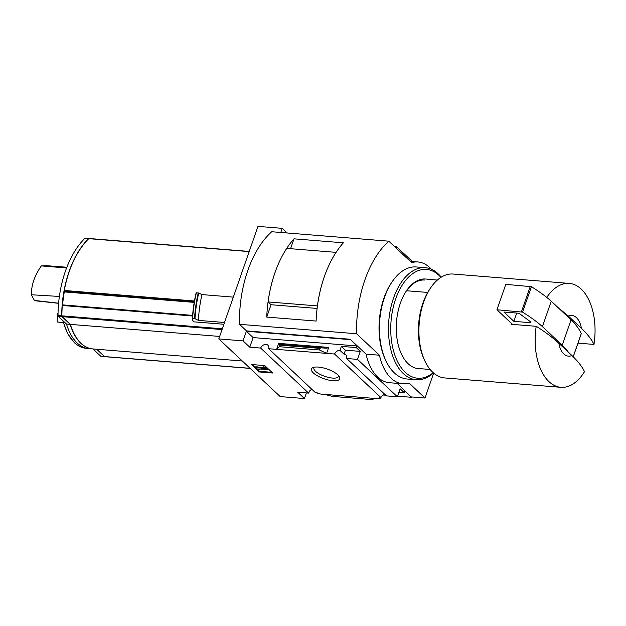 <?xml version="1.0" encoding="UTF-8"?>
<svg xmlns="http://www.w3.org/2000/svg" width="626" height="626" viewBox="0 0 626 626"><rect width="100%" height="100%" fill="white"/><g stroke="black" fill="none" stroke-linecap="round" stroke-linejoin="round"><path stroke-width="0.94" d="M311.951 389.38A4.906 3.662 133.2 0 0 309.8 390.702L310.097 390.976L310.355 390.233M319.956 348.369L279.916 345.137L279.368 346.71L276.606 349.363L326.615 353.393L319.409 349.942L319.956 348.369L321.075 347.86L326.905 348.22L328.697 347.407L278.695 343.369L276.606 349.363L268.648 348.721L315.011 392.252L316.701 392.392L317.985 393.597L321.208 394.114L374.559 398.418L372.306 399.615L332.265 396.383L324.558 394.388M377.987 398.441L380.53 398.645L379.246 397.44L380.929 397.573L380.53 398.645M328.697 347.407L326.615 353.393L334.574 354.042L380.929 397.573A4.906 3.662 133.2 0 1 384.583 394.137M377.901 398.692L374.559 398.418M398.942 392.173L404.185 392.596L404.748 390.968L411.485 397.291L397.549 396.164M337.844 374.88A14.985 5.102 -160.8 0 0 325.254 368.432A14.985 5.102 -160.8 0 0 313 367.556A14.985 5.102 -160.8 0 0 323.908 378.707A14.985 5.102 -160.8 0 0 339.378 376.742A14.985 5.102 -160.8 0 0 337.844 374.88M382.987 394.99L385.733 395.209M346.632 358.495L357.516 359.379L397.338 396.774L386.453 395.89L346.632 358.495A4.906 3.662 -46.8 0 0 345.865 354.965A4.906 3.662 -46.8 0 0 344.018 354.183L339.957 350.364A4.906 3.662 -46.8 0 0 334.574 354.042M397.338 396.774L400.124 388.785L404.185 392.596M268.648 348.721A4.906 3.662 -46.8 0 0 267.881 345.184A4.906 3.662 -46.8 0 0 260.651 348.072L308.595 393.097A4.906 3.662 133.2 0 1 310.097 390.976M308.595 393.097L297.71 392.22L304.447 398.543L280.198 396.587L218.779 338.916L243.029 340.873L249.766 347.195L260.651 348.072M437.355 280.065L427.55 279.274A44.97 25.682 -85.4 0 0 406.892 290.198A44.97 25.682 -85.4 0 0 401.704 354.59A44.97 25.682 -85.4 0 0 408.199 363.761A44.97 25.682 -85.4 0 0 420.336 368.683M96.701 349.253L104.495 356.57A1.025 0.587 94.6 0 0 104.722 356.679A1.025 0.587 94.6 0 0 104.808 356.671M93.008 348.956L100.794 356.272A1.025 0.587 94.6 0 0 101.029 356.382A1.025 0.587 94.6 0 0 101.279 356.311M89.009 238.514A1.025 0.587 94.6 0 0 88.931 238.498A1.025 0.587 94.6 0 0 88.595 238.639A81.756 46.692 94.6 0 0 61.708 315.833A1.025 0.587 94.6 0 0 61.982 316.654L70.214 324.385L66.52 324.08A51.504 29.414 94.6 0 0 88.986 348.627L92.687 348.925A51.504 29.414 94.6 0 0 92.765 348.932M85.465 238.31A1.025 0.587 94.6 0 0 85.23 238.201A1.025 0.587 94.6 0 0 84.901 238.342A81.756 46.692 94.6 0 0 58.015 315.535A1.025 0.587 94.6 0 0 58.288 316.357L66.52 324.08M70.214 324.385A51.504 29.414 94.6 0 0 92.687 348.925M89.33 238.623A1.025 0.587 94.6 0 0 89.095 238.506A1.025 0.587 94.6 0 0 88.759 238.655A81.756 46.692 94.6 0 0 64.267 290.472L65.182 291.473M194.459 300.981L64.267 290.472M223.881 324.268L194.146 321.866L192.307 320.136A84.502 48.265 -85.4 0 1 193.692 305.754L193.755 305.355A88.07 50.299 -85.4 0 1 196.134 292.835L198.732 293.046L201.971 294.588L233.334 297.123M64.83 291.505L64.298 291.919A81.756 46.692 94.6 0 0 62.608 304.885L62.843 305.527M280.777 232.473L282.216 228.341L257.967 226.385L218.779 338.916M224.499 322.492L198.411 320.387A85.026 48.562 -85.4 0 1 201.971 294.588M192.307 320.136L192.636 318.391L195.007 318.689L198.411 320.387M558.822 343.236L571.929 355.537A20.439 11.675 -85.4 0 1 558.822 343.236C552.758 337.602 545.223 331.96 536.216 326.31L511.129 324.284A52.122 29.766 94.6 0 1 511.293 323.243L496.95 309.768L522.569 312.124A102.194 34.782 19.2 0 1 542.413 326.615L562.226 345.223A102.194 34.782 19.2 0 1 568.377 352.211M571.929 355.537C577.868 361.186 582.055 366.554 584.504 371.656A52.122 29.766 -85.4 0 1 560.904 387.322A52.122 29.766 -85.4 0 1 548.979 381.649A52.122 29.766 -85.4 0 1 536.216 326.31M357.516 359.379L360.294 351.389L345.411 350.192L344.018 354.183M397.15 383.347L411.485 397.291M402.815 383.801L389.435 382.721A51.097 29.179 -85.4 0 1 366.046 354.136L379.426 355.216A51.097 29.179 94.6 0 0 402.815 383.801A51.097 29.179 94.6 0 0 409.146 383.12L424.991 398.011L433.669 373.096M431.337 269.235A51.097 29.179 94.6 0 0 417.988 261.973A51.097 29.179 94.6 0 0 411.658 262.654L388.793 241.182L271.731 231.737A91.975 52.529 94.6 0 0 239.492 324.307L246.503 330.888L350.192 339.253L366.046 354.136M350.192 339.253L356.804 345.943L253.115 337.578L249.766 347.195M360.294 351.389L356.233 347.579L356.804 345.943M339.957 350.364L341.35 346.374L356.233 347.579M319.409 349.942L279.368 346.71M279.916 345.137L279.916 344.535L278.687 344.331L278.695 343.369M272.686 373.026L264.759 365.584L251.378 364.504L259.305 371.946L272.686 373.026M306.404 392.917L304.447 398.543M411.611 396.931L424.991 398.011M253.115 337.578L246.378 331.248L243.029 340.873M246.378 331.248L350.067 339.621M394.646 246.683L396.704 246.847L412.323 261.511M396.242 248.178L396.704 246.847M282.216 228.341L287.162 232.982M239.492 324.307L356.562 333.752L379.426 355.216M290.566 248.694L294.001 238.835L343.369 242.818A91.975 52.529 94.6 0 0 316.114 321.068L266.746 317.085L271.05 304.721M294.001 238.835A91.975 52.529 94.6 0 0 266.746 317.085M388.793 241.182A91.975 52.529 94.6 0 0 356.562 333.752M317.108 308.446L271.066 304.729L268.077 301.928A91.975 52.529 94.6 0 1 286.724 248.389L336.06 252.364A91.975 52.529 94.6 0 0 317.413 305.911L268.077 301.928M271.927 372.306L259.524 371.312L259.305 371.946M259.524 371.312L252.364 364.582M259.407 368.972L259.258 369.387L258.765 368.925L267.959 369.669L263.21 367.227L262.724 367.791L264.61 368.542L255.604 367.392L257.591 369.254L259.258 369.387M262.724 367.791L263.429 366.593L267.192 368.104L268.186 369.035L267.959 369.669M267.192 368.104L266.973 368.737M263.429 366.593L263.21 367.227M255.604 367.392L255.831 366.758L262.74 367.744M257.998 367.36L257.771 367.994M257.497 366.891L257.278 367.532M345.411 350.192L341.35 346.374M568.298 316.013A20.439 11.675 -85.4 0 1 581.405 328.314L568.298 316.013L557.641 307.202M546.764 297.413A52.122 29.766 -85.4 0 1 569.292 283.414A52.122 29.766 -85.4 0 1 593.98 344.425C591.539 339.331 587.345 333.963 581.405 328.314M560.904 387.322L444.671 377.94A52.122 29.766 -85.4 0 1 432.746 372.274A52.122 29.766 -85.4 0 1 425.21 361.64A52.122 29.766 -85.4 0 1 431.236 287.005A52.122 29.766 -85.4 0 1 453.06 274.039L569.292 283.414M593.98 344.425L577.986 343.134M425.21 361.64L424.467 360.106A50.08 28.6 -85.4 0 1 430.25 288.406L431.236 287.005M430.14 369.481L416.666 368.393M427.691 292.452L406.517 290.746M512.53 324.401L511.293 323.243M496.95 309.768L505.8 284.36L531.419 286.708A102.194 34.782 19.2 0 1 551.256 301.208L571.068 319.816A102.194 34.782 19.2 0 1 581.28 333.533L581.21 333.736M551.256 301.208L542.413 326.615M571.068 319.816L562.226 345.223M530.347 321.67A2.042 0.696 19.2 0 1 530.801 322.374A2.042 0.696 19.2 0 1 529.862 322.633L513.86 321.341L503.953 312.038L517.6 313.141A2.042 0.696 19.2 0 1 520.065 314.041L530.347 321.67M516.74 313.07L513.86 321.341M314.362 367.18A13.021 4.437 -160.8 0 0 313.908 367.822A13.021 4.437 -160.8 0 0 324.73 376.336A13.021 4.437 -160.8 0 0 338.502 376.39A13.021 4.437 -160.8 0 0 338.549 375.608M96.866 349.269L104.659 356.577A1.025 0.587 94.6 0 0 104.894 356.695A1.025 0.587 94.6 0 0 105.145 356.617M192.558 315.997L62.303 305.488A81.756 46.692 94.6 0 0 61.88 315.848A1.025 0.587 94.6 0 0 62.154 316.662L70.386 324.393A51.504 29.414 94.6 0 0 92.851 348.94L242.301 360.999M219.64 336.436L70.386 324.393M57.451 313.196L57.201 321.967L63.328 322.75M63.265 322.523L57.201 321.967M66.865 267.247L46.34 265.667L41.347 265.901C34.735 275.284 31.394 284.9 31.3 294.752L34.555 300.699L58.594 303.32M34.242 300.41L58.601 303.211M41.347 265.901L66.575 267.998M59.384 296.45L31.3 294.752M406.626 290.581A43.859 25.048 -85.4 0 1 424.725 280.041M433.505 372.955A56.207 32.098 -85.4 0 1 416.251 379.747L407.221 379.02A56.207 32.098 -85.4 0 1 394.357 372.908A56.207 32.098 -85.4 0 1 386.226 361.445L385.632 360.216A54.572 31.167 -85.4 0 1 391.939 282.068L392.721 280.957A56.207 32.098 -85.4 0 1 416.259 266.966L425.289 267.701A56.207 32.098 -85.4 0 1 441.236 277.169M386.226 361.445A56.207 32.098 -85.4 0 1 392.721 280.957M416.251 379.747A56.207 32.098 -85.4 0 1 403.387 373.636A56.207 32.098 -85.4 0 1 390.46 309.314A56.207 32.098 -85.4 0 1 425.289 267.701M433.223 372.713A54.572 31.167 -85.4 0 1 405.233 372.29A54.572 31.167 -85.4 0 1 396.305 297.193A54.572 31.167 -85.4 0 1 440.915 277.365M104.495 356.57L100.794 356.272M88.595 238.639L84.901 238.342M61.708 315.833L58.015 315.535M61.982 316.654L58.288 316.357M249.187 251.597L88.759 238.655M326.905 348.22L278.687 344.331M321.075 347.86L279.916 344.535M581.28 333.533L573.189 356.781M530.3 286.34L521.45 311.748M531.419 286.708L522.569 312.124M530.23 321.584L529.862 322.633M195.007 318.689A88.07 50.299 -85.4 0 1 198.732 293.046M194.529 318.54A88.297 50.424 -85.4 0 1 198.262 292.913M192.636 318.391A88.297 50.424 -85.4 0 1 196.376 292.757M192.409 318.477A88.07 50.299 -85.4 0 1 193.755 305.355L196.134 292.835M250.087 368.315L104.659 356.577M222.308 328.791L61.88 315.848M222.034 329.566L62.154 316.662M87.82 348.494L86.404 348.377A51.465 29.391 -85.4 0 1 74.627 342.782A51.465 29.391 -85.4 0 1 63.156 320.927M194.216 302.397L64.298 291.919M192.605 315.379L62.608 304.885M192.565 315.934L62.764 305.465M104.722 356.679L101.029 356.382M88.931 238.498L85.23 238.201M410.273 261.347L417.988 261.973M581.288 333.65L573.22 356.82M250.197 368.417L104.894 356.695M249.242 251.433L89.095 238.506M62.749 320.543L67.428 333.298L74.322 342.649C78 346.092 82.022 348.001 86.404 348.377M194.303 301.896L64.689 291.434"/></g></svg>
